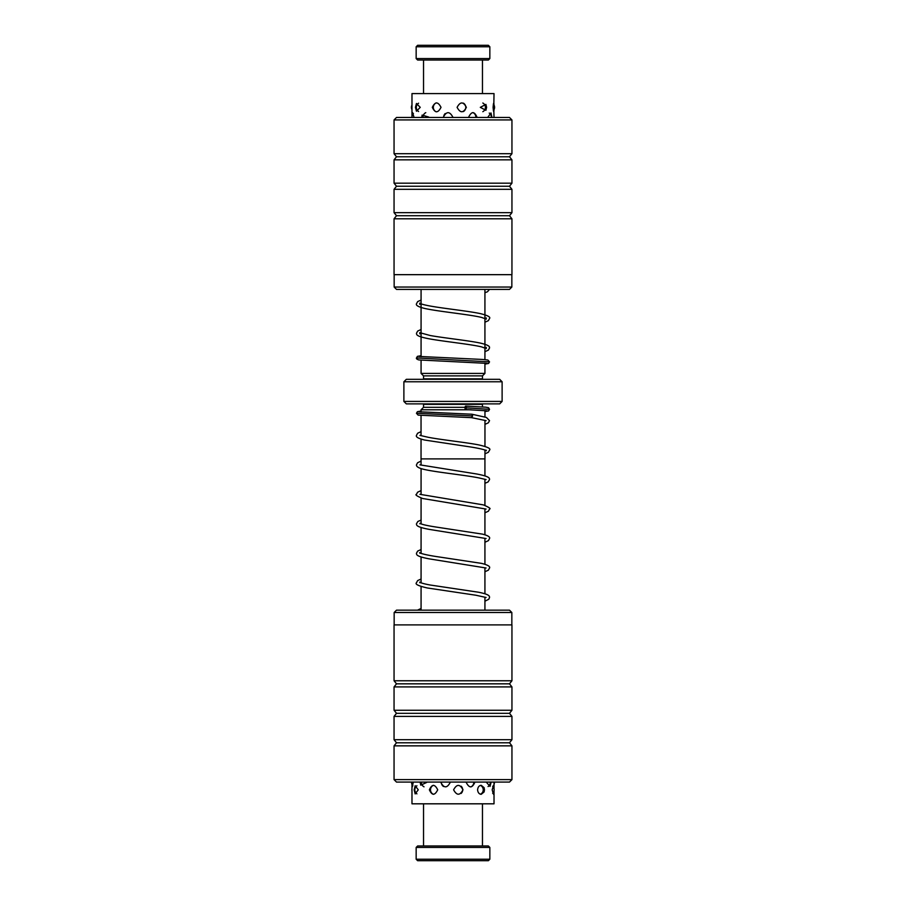 <?xml version="1.0" encoding="UTF-8"?>
<svg xmlns="http://www.w3.org/2000/svg" width="906" height="906" viewBox="0 0 906 906"><rect width="100%" height="100%" fill="white"/><g stroke="black" fill="none" stroke-linecap="round" stroke-linejoin="round"><path stroke-width="1.36" d="M484.925 610.157L484.925 597.382M484.925 593.747L484.925 567.915M484.925 564.279L484.925 538.436M484.925 534.8L484.925 508.968M484.925 505.333L484.925 479.489M484.925 475.865L484.925 458.889L421.041 458.889L421.075 464.948M421.075 610.157L421.075 586.476M421.075 582.841L421.075 556.997M421.075 553.373L421.075 527.53M421.075 523.895L421.075 498.062M421.075 494.427L421.075 468.583M471.063 409.772L421.041 409.772L421.041 412.049M421.041 415.503L421.041 435.469M421.041 439.104L421.041 458.889M484.959 410.554L484.959 416.93M484.959 420.565L484.959 446.398M484.959 450.033L484.959 458.889M423.476 403.883A2.458 2.458 0 0 1 423.532 404.37L482.468 404.37A2.458 2.458 0 0 1 482.524 403.883M423.532 404.37L423.532 407.315L465.05 407.315M482.468 406.907L482.468 404.37M423.532 407.315L421.075 409.772M423.476 379.32A2.458 2.458 0 0 0 423.532 378.833L423.532 375.877L421.075 373.419L484.925 373.419L484.925 363.091M484.925 359.637L484.925 289.399M421.075 373.419L421.075 360.18M421.075 356.726L421.075 289.399M423.532 378.833L482.468 378.833L482.468 375.877L484.925 373.419M423.532 375.877L482.468 375.877M502.117 401.426L499.659 403.883L406.341 403.883L403.883 401.426L502.117 401.426L502.117 381.777L403.883 381.777L406.341 379.32L499.659 379.32L502.117 381.777M403.883 401.426L403.883 381.777M511.845 287.043L509.489 289.399L396.511 289.399L394.155 287.043L511.845 287.043L511.845 274.665M394.053 119.932L396.511 117.474L509.489 117.474L511.947 119.932L394.053 119.932L394.053 153.703L511.947 153.703L511.947 119.932M509.489 215.719L511.947 212.65L394.053 212.65L396.511 215.719L509.489 215.719L511.947 218.788L394.053 218.788L394.053 274.665L511.947 274.665L511.947 218.788M509.489 186.251L511.947 183.182L394.053 183.182L396.511 186.251L509.489 186.251L511.947 189.32L394.053 189.32L394.053 212.65M394.053 153.703L396.511 156.772L509.489 156.772L511.947 159.841L394.053 159.841L394.053 183.182M511.845 612.513L394.155 612.513L396.511 610.157L509.489 610.157L511.845 612.513L511.845 624.891M509.489 782.082L396.511 782.082L394.053 779.624L511.947 779.624L509.489 782.082M511.947 680.768L394.053 680.768L394.053 624.891L511.947 624.891L511.947 680.768L509.489 683.837L396.511 683.837L394.053 686.907L394.053 710.247L511.947 710.247L509.489 713.316L396.511 713.316L394.053 716.386L394.053 739.715L511.947 739.715L509.489 742.784L396.511 742.784L394.053 745.853L394.053 779.624M509.489 683.837L511.947 686.907L394.053 686.907M509.489 713.316L511.947 716.386L394.053 716.386M509.489 742.784L511.947 745.853L394.053 745.853M417.632 45.3L488.368 45.3L489.84 46.772L416.16 46.772L417.632 45.3M489.84 58.562L488.368 60.034L417.632 60.034L416.16 58.562L489.84 58.562L489.84 46.772M416.16 58.562L416.16 46.772M482.468 93.601L482.468 60.034M423.532 93.601L423.532 60.034M471.573 417.655L418.13 415.118L416.466 413.261L472.638 415.945L471.516 417.643L486.092 420.644M465.005 407.836A1.721 0.623 -87.8 0 0 465.559 409.557A1.721 0.623 -87.8 0 0 466.25 407.836A1.721 0.623 -87.8 0 0 465.695 406.115A1.721 0.623 -87.8 0 0 465.005 407.836M472.638 415.945L471.856 414.223L418.934 411.766M488.368 860.7L417.632 860.7L416.16 859.228L489.84 859.228L488.368 860.7M416.16 847.438L417.632 845.966L488.368 845.966L489.84 847.438L416.16 847.438L416.16 859.228M413.94 117.078L412.604 112.638L412.128 115.73M428.753 117.078L422.117 115.085L421.8 117.078M452.83 117.078C449.648 111.223 446.511 111.223 443.408 117.078M476.964 117.078C474.348 111.223 471.584 111.223 468.685 117.078M491.947 117.474L490.973 112.956L487.96 117.078M415.446 107.35L416.454 111.234L420.248 107.35L416.454 103.477L415.446 107.35M432.321 107.35C435.095 113.205 437.994 113.205 441.018 107.35C437.994 101.506 435.095 101.506 432.321 107.35M457.1 107.35C460.259 113.205 463.34 113.205 466.364 107.35C463.328 101.506 460.237 101.506 457.1 107.35M480.305 107.35L485.91 110.317L486.601 107.35L485.91 104.394L480.305 107.35M493.079 107.35C493.691 113.205 493.997 113.205 494.008 107.35C493.997 101.506 493.691 101.506 493.079 107.35M493.861 111.834L494.019 117.474M411.981 116.41L411.981 93.601L494.019 93.601L493.861 102.865M414.178 789.817L415.163 793.916L418.255 789.817L415.163 785.717L414.178 789.817M429.376 789.817C432.015 795.661 434.789 795.661 437.711 789.817C434.789 783.962 432.003 783.962 429.376 789.817M453.6 789.817C456.783 795.661 459.908 795.661 463 789.817C459.897 783.962 456.76 783.962 453.6 789.817M481.222 794.313L484.11 791.946L484.472 789.817L484.11 787.688L481.222 785.309C479.104 785.525 477.892 787.02 477.587 789.817C477.892 792.603 479.104 794.109 481.222 794.313M493.906 788.333L493.464 785.377L492.185 789.817L493.464 794.256L493.906 791.3M412.004 784.471L412.264 786.918L413.227 782.444M420.169 782.444L420.758 785.151L426.692 782.444M440.894 782.444C443.951 788.299 447.066 788.299 450.214 782.444M466.239 782.444C469.229 788.299 472.083 788.299 474.801 782.444M494.019 790.881L494.019 803.815L411.981 803.815L411.981 784.437M486.533 782.444L490.055 786.419L491.063 782.444M466.25 407.836L489.534 409.331L488.583 410.916L484.959 411.573M418.946 356.443L482.57 359.455L487.858 360.022L489.523 361.868L416.477 357.938L417.428 356.364L421.075 355.707M509.489 156.772L511.947 153.703M511.947 183.182L511.947 159.841M511.947 212.65L511.947 189.32M396.511 156.772L394.053 159.841M396.511 186.251L394.053 189.32M396.511 215.719L394.053 218.788M394.155 274.665L394.155 287.043M511.947 745.853L511.947 779.624M511.947 716.386L511.947 739.715M511.947 686.907L511.947 710.247M396.511 742.784L394.053 739.715M396.511 713.316L394.053 710.247M396.511 683.837L394.053 680.768M394.155 624.891L394.155 612.513M487.066 410.837L465.559 409.557M471.913 414.235L486.409 417.44L489.523 420.644L488.357 422.808L484.959 424.37M421.041 431.664L417.632 433.227L416.466 435.378C415.65 436.952 418.357 438.504 424.574 440.033L470.327 446.93C486.363 449.478 486.782 450.973 486.273 450.701L486.092 450.123M419.908 435.378L428.198 437.281C441.109 439.806 465.831 442.343 478.674 444.891C487.496 446.896 491.12 448.64 489.534 450.123L488.368 452.275L484.959 453.838M421.075 461.12L417.587 462.74L416.466 464.857C416.262 466.182 417.621 467.36 420.531 468.413C429.772 471.686 464.212 474.812 479.387 478.017L486.092 479.591M419.908 464.857L476.771 473.997C489.693 476.477 489.5 478.108 489.534 479.591L488.085 481.947L484.925 483.317M421.075 490.599L417.575 492.218L416.466 494.325C414.914 494.767 416.998 496.171 422.694 498.515L486.092 509.059M419.908 494.325L483.328 504.88C489.036 507.303 491.097 508.708 489.534 509.059L488.425 511.177L484.925 512.796M421.075 520.067L417.836 521.494L416.466 523.793C416.5 525.287 416.296 526.918 429.285 529.398L486.092 538.526M419.908 523.793L419.92 523.362C421.788 524.438 427.054 525.65 435.707 526.986L482.479 534.132C487.949 535.525 490.293 536.986 489.534 538.538L488.413 540.644L484.925 542.264M421.075 549.546L417.632 551.108L416.466 553.272C416.511 554.834 416.443 556.409 429.285 558.877L486.092 568.005M419.908 553.272L419.727 552.694C419.218 552.411 419.637 553.917 435.752 556.465L481.46 563.362C487.655 564.88 490.339 566.431 489.534 568.005L488.357 570.168L484.925 571.743M421.075 579.013L417.643 580.587L416.466 582.751C414.869 584.223 418.504 585.967 427.383 587.983L475.899 595.231L486.092 597.484M419.908 582.751L419.716 582.162C419.433 581.958 419.75 583.079 430.191 585.016L478.662 592.252C489.229 594.427 489.512 595.922 489.534 597.484L488.798 599.24L484.925 601.21M489.534 409.331L488.583 407.757L485.661 407.168L465.695 406.115M416.466 413.261L417.417 411.686L421.041 411.03M417.519 610.157L421.075 608.481M484.925 351.698L488.413 350.078L489.523 347.972C488.538 348.097 492.966 345.967 480.191 343.057C468.391 340.531 444.189 338.029 430.271 335.526L419.75 332.672L419.75 333.816L421.075 333.148M484.925 348.063L486.273 347.383L486.273 348.572L481.516 346.885C470.746 344.223 443.872 341.517 429.184 338.821C416.5 336.386 416.522 334.824 416.5 333.238L417.666 331.075L421.075 329.512M484.925 318.595L486.273 317.915L486.273 319.105L481.539 317.417C469.455 314.439 437.519 311.426 424.495 308.402C418.3 306.851 415.639 305.299 416.5 303.759L417.666 301.596L421.075 300.045M484.925 322.23L488.368 320.656L489.523 318.516C490.746 317.032 487.643 315.39 480.214 313.589C468.425 311.064 444.178 308.561 430.259 306.047C419.795 304.122 419.455 303 419.75 303.193L419.75 304.337L421.075 303.68M489.523 361.868L488.572 363.453L484.925 364.11M416.477 357.938C416.103 358.663 416.919 359.331 418.912 359.942L487.066 363.374M489.489 289.399L487.485 291.743L484.925 292.751M489.84 847.438L489.84 859.228M482.468 803.815L482.468 845.966M423.532 803.815L423.532 845.966M493.362 110.589A4.915 4.915 0 0 0 493.362 104.122M491.312 117.474A4.915 4.915 0 0 0 489.251 113.057M482.819 111.698A4.915 4.915 0 0 0 482.819 103.012M463.419 111.563A4.915 4.915 0 0 0 463.419 103.148M436.239 102.865A4.915 4.915 0 0 0 436.239 111.846M418.583 103.205A4.915 4.915 0 0 0 418.583 111.506M411.981 105.073A4.915 4.915 0 0 0 411.981 109.626M475.82 117.474A4.915 4.915 0 0 0 472.887 112.571M445.163 113.556A4.915 4.915 0 0 0 443.691 117.474M425.775 112.661A4.915 4.915 0 0 0 423.034 117.474M413.43 113.544A4.915 4.915 0 0 0 411.958 117.474M494.042 117.474A4.915 4.915 0 0 0 494.019 116.41M494.019 788.752L494.019 782.082M480.508 794.222A4.915 4.915 0 0 0 480.508 785.411M470.814 786.94A4.915 4.915 0 0 0 473.747 782.082M461.086 793.463A4.915 4.915 0 0 0 461.086 786.17M433.442 785.309A4.915 4.915 0 0 0 433.442 794.313M416.93 785.785A4.915 4.915 0 0 0 416.93 793.849M411.981 788.752A4.915 4.915 0 0 0 411.981 790.881M492.671 793.305A4.915 4.915 0 0 0 492.671 786.317M441.369 782.082A4.915 4.915 0 0 0 443.521 786.51M421.369 782.082A4.915 4.915 0 0 0 424.031 786.816M411.573 782.082A4.915 4.915 0 0 0 412.864 785.785M494.019 784.437A4.915 4.915 0 0 0 494.427 782.082M488.062 786.555A4.915 4.915 0 0 0 490.271 782.082"/></g></svg>
